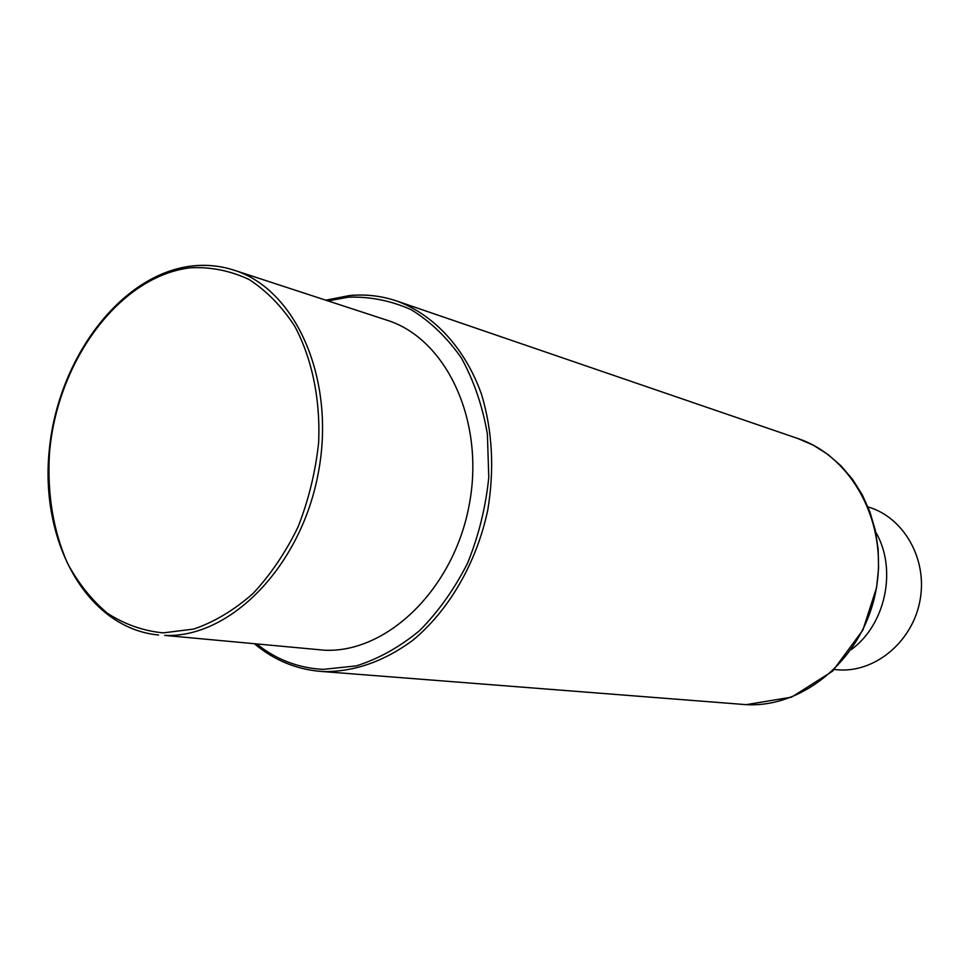 <?xml version="1.0" encoding="UTF-8"?>
<svg xmlns="http://www.w3.org/2000/svg" width="970" height="970" viewBox="0 0 970 970"><rect width="100%" height="100%" fill="white"/><g stroke="black" fill="none" stroke-linecap="round" stroke-linejoin="round"><path stroke-width="1.45" d="M192.375 265.95C206.622 264.398 220.542 265.816 234.122 270.206L386.933 320.185C446.406 338.675 485.291 421.113 469.189 505.03C453.681 589.069 387.091 653.21 324.538 650.215L164.694 635.398C229.926 638.418 300.87 566.783 318.233 473.311C336.214 379.949 296.105 289.339 234.122 270.206C220.651 265.853 206.84 264.458 192.703 266.01M875.643 531.96C897.383 568.784 885.852 624.425 851.284 649.585M867.992 506.922C903.373 517.083 927.344 558.284 920.239 599.133C913.497 640.054 877.147 671.567 840.214 669.979L834.321 669.518M163.166 632.889L193.854 629.045C214.54 621.891 234.243 610.057 252.976 593.555C270.654 574.616 285.713 552.342 298.142 526.746C308.666 499.792 315.492 471.808 318.621 442.781C320.524 399.422 312.061 358.706 294.771 326.284C281.821 306.399 266.52 290.77 248.89 279.396C230.339 270.751 211.011 266.859 190.884 267.744C119.468 275.71 56.66 361.798 49.434 453.924C47.154 493.791 53.12 530.117 67.318 562.903C78.121 583.055 91.471 599.836 107.391 613.246C124.524 624.328 143.111 630.876 163.166 632.889M256.917 644.128C276.498 659.709 298.602 668.124 323.24 669.373L356.329 665.881C378.579 658.86 399.725 647.063 419.755 630.464C438.622 611.367 454.615 588.826 467.722 562.842C478.756 535.464 485.776 506.97 488.783 477.361L487.376 433.954C482.514 405.993 473.881 380.725 461.465 358.124C447.206 337.669 430.474 321.543 411.256 309.733C391.116 300.688 370.188 296.505 348.472 297.172L327.993 300.906M254.625 643.91C273.904 660.049 295.801 669.191 320.318 671.361L324.477 671.604C354.923 671.652 384.338 661.237 412.723 640.358C448.964 610.409 476.573 562.915 487.764 510.062C494.518 469.383 492.457 430.85 481.569 394.475C465.2 348.327 434.136 314.85 396.997 301.1C381.695 295.923 366.005 294.08 349.952 295.571M349.697 295.523C365.848 294.031 381.61 295.886 396.997 301.1L797.837 438.513C852.763 456.676 888.956 524.588 875.777 591.263C863.13 658.036 804.094 707.942 746.209 704.656L320.318 671.361M192.024 265.986C120.583 274.171 57.739 358.791 49.227 450.541C39.879 542.242 87.118 628.233 158.571 635.023M349.467 295.547L325.811 300.191M797.837 438.513L813.333 445.218L827.822 454.36L840.978 465.806L852.533 479.338L862.233 494.724L869.835 511.651L875.182 529.802L878.129 548.778L878.59 568.202L876.577 587.65L862.888 630.027L832.587 671.179L791.617 697.151L746.197 704.656"/></g></svg>
